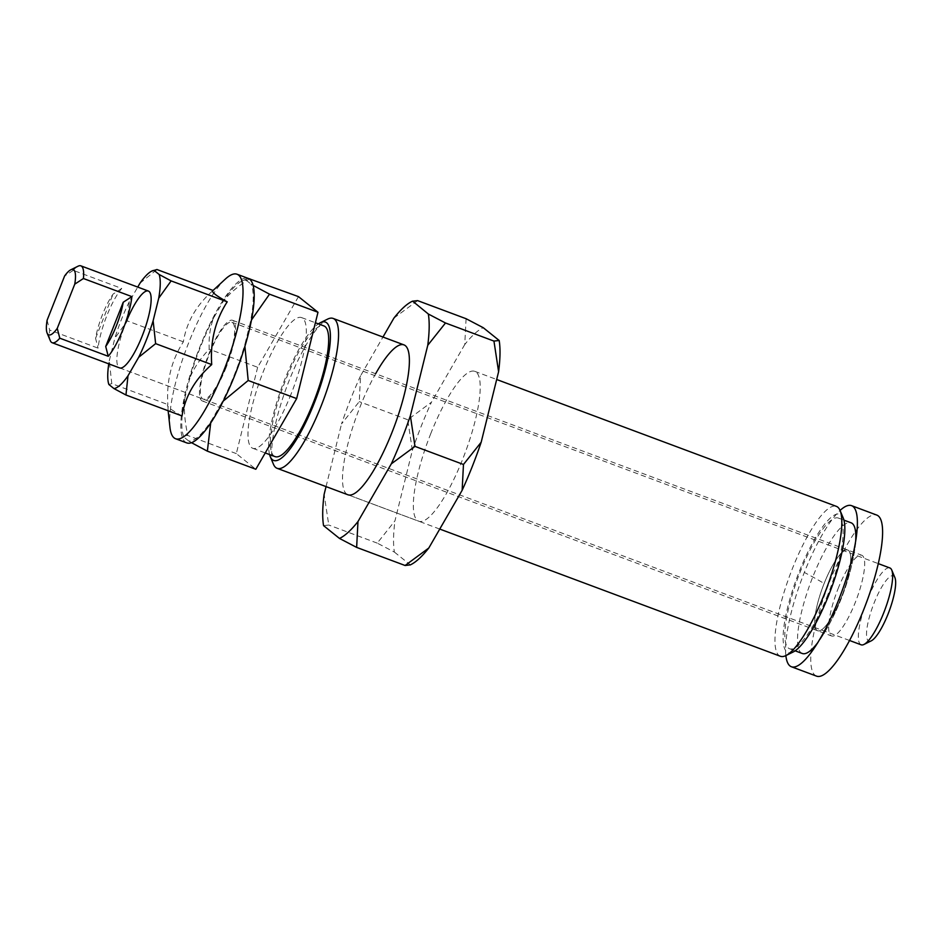 <?xml version="1.0" encoding="UTF-8"?>
<svg xmlns="http://www.w3.org/2000/svg" width="942" height="942" viewBox="0 0 942 942"><rect width="100%" height="100%" fill="white"/><g stroke="black" fill="none" stroke-linecap="round" stroke-linejoin="round"><path stroke-width="0.71" stroke-dasharray="4.71 3.53" d="M785.863 655.597A85.981 20.948 110.5 0 1 804.327 572.442A85.981 20.948 110.5 0 1 840.064 510.446M816.596 676.156A85.981 20.948 110.5 0 1 829.525 581.85A85.981 20.948 110.5 0 1 876.743 515.062M824.132 583.498A43.085 10.492 110.5 0 1 847.788 550.046A43.085 10.492 110.5 0 1 841.312 597.299A43.085 10.492 110.5 0 1 817.644 630.763A43.085 10.492 110.5 0 1 824.132 583.498A43.085 10.492 110.5 0 1 847.788 550.046A43.085 10.492 110.5 0 1 841.312 597.299A43.085 10.492 110.5 0 1 817.644 630.763A43.085 10.492 110.5 0 1 824.132 583.498A233.875 18.192 21.6 0 0 804.327 572.442M838.074 588.715A43.085 10.492 110.5 0 1 861.742 555.25A43.085 10.492 110.5 0 1 855.265 602.503A43.085 10.492 110.5 0 1 831.598 635.968A43.085 10.492 110.5 0 1 838.074 588.715M861.141 644.811A41.036 9.997 110.5 0 1 867.311 599.807A41.036 9.997 110.5 0 1 889.849 567.944M894.9 577.587A34.878 8.502 -69.5 0 0 874.141 602.88A34.878 8.502 -69.5 0 0 871.279 640.831M78.068 266.197A41.036 9.997 -69.5 0 0 73.264 270.366L121.73 288.464A41.036 9.997 -69.5 0 0 106.799 315.805A41.036 9.997 -69.5 0 0 98.098 348.151L49.632 330.053A41.036 9.997 -69.5 0 0 50.279 340.604M121.73 288.464L113.075 294.104A34.878 8.502 110.5 0 0 102.442 314.71A34.878 8.502 110.5 0 0 95.566 338.331L98.098 348.151M73.264 270.366L64.609 276.006M47.1 320.233L49.632 330.053M95.566 338.331L113.075 294.104M169.949 427.291A87.806 21.395 110.5 0 1 188.812 342.429A87.806 21.395 110.5 0 1 225.256 279.162M186.787 442.917A87.806 21.395 110.5 0 1 199.998 346.609A87.806 21.395 110.5 0 1 248.229 278.408M182.041 415.952C170.584 409.64 165.863 405.849 167.864 404.565C166.31 381.145 171.468 360.233 183.372 341.828C186.528 322.199 196.419 305.078 213.045 290.466L213.045 290.466M168.123 410.747L167.864 404.565L111.78 383.63L109.284 360.762A62.867 15.319 -69.5 0 0 108.777 363.859M129.325 301.664A62.867 15.319 -69.5 0 0 121.459 319.42A62.867 15.319 -69.5 0 0 114.865 338.178L127.276 320.881L129.325 301.664L137.744 287.075M225.691 367.227A41.036 9.997 -69.5 0 0 231.862 322.223A41.036 9.997 -69.5 0 0 209.324 354.098A41.036 9.997 -69.5 0 0 203.154 399.102A41.036 9.997 -69.5 0 0 225.691 367.227M849.554 640.489L119.646 367.922A41.036 9.997 110.5 0 1 125.816 322.906M108.86 384.477L111.78 383.63M140.005 283.177L156.961 269.518M183.372 341.828L127.276 320.881M109.284 360.762L114.865 338.178M269.577 454.562A73.853 17.992 110.5 0 1 284.79 379.461A73.853 17.992 110.5 0 1 318.384 323.871M273.439 464.218A80.011 19.488 110.5 0 1 289.159 380.568A80.011 19.488 110.5 0 1 327.616 319.114M291.066 394.097A69.755 16.991 110.5 0 1 252.75 448.286A69.755 16.991 110.5 0 1 263.242 371.772A69.755 16.991 110.5 0 1 301.558 317.595A69.755 16.991 110.5 0 1 291.066 394.097M275.123 456.635A69.755 16.991 110.5 0 1 285.614 380.121A69.755 16.991 110.5 0 1 323.918 325.944M780.4 656.268A80.011 19.488 110.5 0 1 792.434 568.509A80.011 19.488 110.5 0 1 836.39 506.36M226.092 367.557A43.085 10.492 110.5 0 1 202.436 401.021A43.085 10.492 110.5 0 1 208.912 353.768A43.085 10.492 110.5 0 1 232.58 320.304A43.085 10.492 110.5 0 1 226.092 367.557M793.211 651.958A73.853 17.992 110.5 0 1 799.263 571.582A73.853 17.992 110.5 0 1 843.231 518.018M827.9 594.567A69.755 16.991 110.5 0 1 789.584 648.755A69.755 16.991 110.5 0 1 800.076 572.241A69.755 16.991 110.5 0 1 838.392 518.065A69.755 16.991 110.5 0 1 827.9 594.567M855.666 541.144A69.755 16.991 110.5 0 1 853.994 554.061A69.755 16.991 110.5 0 1 840.594 599.312A69.755 16.991 110.5 0 1 824.968 631.788A69.755 16.991 110.5 0 1 817.762 642.644M802.278 653.489A69.755 16.991 110.5 0 1 812.769 576.987A69.755 16.991 110.5 0 1 851.085 522.798M213.575 318.055A85.463 20.818 -69.5 0 0 200.458 346.986A85.463 20.818 -69.5 0 0 189.872 377.93C193.805 368.228 200.246 358.643 209.195 349.188C208.677 337.33 210.137 326.956 213.575 318.055L223.266 301.299C229.507 293.445 238.42 285.85 250.019 278.526M223.266 401.068L221.429 403.27A85.463 20.818 -69.5 0 0 234.546 374.339A85.463 20.818 -69.5 0 0 245.144 343.394L244.896 346.338M251.467 319.997L250.195 322.918A85.463 20.818 -69.5 0 0 250.89 284.025L253.092 285.379M191.532 442.716L188.741 441.009A85.463 20.818 -69.5 0 0 211.75 420.026L210.69 423.017M188.741 441.009L184.114 437.3C183.207 435.969 184.455 435.369 187.858 435.51C184.703 421.521 183.69 409.158 184.809 398.407A85.463 20.818 -69.5 0 0 183.666 436.334A85.463 20.818 -69.5 0 0 184.114 437.3L183.666 436.334M248.5 278.514L246.51 278.879L246.274 280.316A85.463 20.818 -69.5 0 0 241.552 281.328A85.463 20.818 -69.5 0 0 223.266 301.299M298.484 296.624L257.649 367.286L209.195 349.188M246.274 280.316L250.89 284.025M250.195 322.918L245.144 343.394M257.649 367.286L236.324 453.608L255.824 469.257M236.324 453.608L187.858 435.51M184.809 398.407L189.872 377.93M221.429 403.27L211.75 420.026M439.749 529.063L347.951 494.785A80.011 19.488 110.5 0 1 359.985 407.026A80.011 19.488 110.5 0 1 375.634 373.727M430.824 433.473A80.011 19.488 -69.5 0 0 418.79 521.232A80.011 19.488 -69.5 0 0 462.734 459.084A80.011 19.488 -69.5 0 0 474.768 371.325A80.011 19.488 -69.5 0 0 430.824 433.473M360.574 375.811A127.453 31.051 -69.5 0 0 350.53 399.42A127.453 31.051 -69.5 0 0 341.534 423.9L359.255 401.633L360.574 375.811L382.97 337.048M412.372 450.347A127.453 31.051 110.5 0 1 421.357 425.878A127.453 31.051 110.5 0 1 431.412 402.258L407.721 419.732L412.372 450.347L394.957 520.844L377.236 543.122L394.392 552.083A127.453 31.051 110.5 0 1 394.957 520.844M410.924 564.588A127.453 31.051 110.5 0 1 410.323 564.87L410.123 564.976M466.078 318.714L464.759 344.537A127.453 31.051 110.5 0 1 483.234 327.686M323.565 525.636L328.77 525.024L324.119 494.397M393.921 318.09L417.612 300.616M464.759 344.537L431.412 402.258M394.392 552.083L410.323 564.87M377.236 543.122L328.77 525.024M326.05 486.602L341.534 423.9M407.721 419.732L359.255 401.633M838.615 599.972A233.875 18.192 21.6 0 0 841.312 598.5A233.875 18.192 21.6 0 0 841.312 597.299M810.721 653.053C823.367 636.215 833.564 618.034 841.312 598.5C850.179 576.068 855.454 552.789 857.173 528.662M232.58 320.304L861.742 555.25M202.436 401.021L831.598 635.968M231.862 322.223L878.262 563.61M119.646 367.922L203.154 399.102M252.75 448.286L265.244 452.949M789.584 648.755L795.13 650.816M241.552 281.328L246.51 278.879M838.392 518.065L843.926 520.125M824.968 631.788A233.875 233.875 0 0 0 853.994 554.061M474.768 371.325L496.681 379.508M301.558 317.595L315.393 322.753M347.951 494.785L418.79 521.232"/><path stroke-width="1.41" d="M840.064 510.446A85.981 20.948 110.5 0 1 851.556 505.654A85.981 20.948 110.5 0 1 857.173 528.662A85.981 20.948 110.5 0 1 838.615 599.972A85.981 20.948 110.5 0 1 810.721 653.053A85.981 20.948 110.5 0 1 791.398 666.748A85.981 20.948 110.5 0 1 785.863 655.597A80.011 19.488 110.5 0 1 780.4 656.268L439.749 529.063M851.556 505.654L876.743 515.062A85.981 20.948 110.5 0 1 863.814 609.38A85.981 20.948 110.5 0 1 816.596 676.156L791.398 666.748M878.262 563.61L889.849 567.944A41.036 9.997 110.5 0 1 891.744 570.051A41.036 9.997 110.5 0 1 883.678 612.948A41.036 9.997 110.5 0 1 863.955 644.458A41.036 9.997 110.5 0 1 861.141 644.811L849.554 640.489M863.955 644.458L871.279 640.831A34.878 8.502 -69.5 0 0 888.047 614.043A34.878 8.502 -69.5 0 0 894.9 577.587L891.744 570.051M74.759 284.154L57.25 328.381A34.878 8.502 110.5 0 1 47.124 333.068L50.279 340.604A41.036 9.997 -69.5 0 0 52.163 342.723A41.036 9.997 -69.5 0 0 59.782 338.19L108.248 356.288A41.036 9.997 -69.5 0 0 123.166 328.946A41.036 9.997 -69.5 0 0 131.868 296.612L83.414 278.514A41.036 9.997 -69.5 0 0 80.871 265.844A41.036 9.997 -69.5 0 0 78.068 266.197L70.744 269.824A34.878 8.502 110.5 0 1 74.759 284.154L83.414 278.514M108.248 356.288L105.716 346.479A34.878 8.502 110.5 0 0 116.349 325.873A34.878 8.502 110.5 0 0 123.225 302.252L131.868 296.612M47.124 333.068A34.878 8.502 110.5 0 1 47.1 320.233L64.609 276.006A34.878 8.502 110.5 0 1 70.744 269.824M59.782 338.19L57.25 328.381M123.225 302.252L105.716 346.479M159.139 274.475L171.126 280.904L158.715 298.19A62.867 15.319 -69.5 0 0 159.139 274.475L154.041 270.378A62.867 15.319 -69.5 0 0 151.686 271.131L156.961 269.518L213.045 290.466L225.256 279.162A87.806 21.395 110.5 0 1 237.043 274.228A87.806 21.395 110.5 0 1 223.831 370.547A87.806 21.395 110.5 0 1 175.601 438.748A87.806 21.395 110.5 0 1 169.949 427.291L168.123 410.747M237.043 274.228L248.229 278.408A87.806 21.395 110.5 0 1 235.017 374.716A87.806 21.395 110.5 0 1 186.787 442.917L175.601 438.748M213.045 290.466C211.043 291.749 215.765 295.541 227.21 301.84C215.318 320.245 210.148 341.157 211.715 364.589C195.088 379.19 185.197 396.311 182.041 415.952L125.957 395.004L113.958 388.575A62.867 15.319 -69.5 0 0 127.994 375.776L125.957 395.004M153.134 320.775L155.63 343.642L138.674 357.289A62.867 15.319 -69.5 0 0 146.54 339.544A62.867 15.319 -69.5 0 0 153.134 320.775L158.715 298.19M125.816 322.906A41.036 9.997 110.5 0 1 148.353 291.043A41.036 9.997 110.5 0 1 142.183 336.047A41.036 9.997 110.5 0 1 119.646 367.922L52.163 342.723M108.777 363.859A62.867 15.319 -69.5 0 0 108.86 384.477L113.958 388.575M151.686 271.131A62.867 15.319 -69.5 0 0 140.005 283.177L137.744 287.075M227.21 301.84L171.126 280.904M211.715 364.589L155.63 343.642M138.674 357.289L127.994 375.776M318.384 323.871A73.853 17.992 110.5 0 1 320.292 322.741A73.853 17.992 110.5 0 1 314.251 403.117A73.853 17.992 110.5 0 1 270.283 456.682A73.853 17.992 110.5 0 1 269.577 454.562M320.292 322.741L327.616 319.114A80.011 19.488 110.5 0 1 333.103 318.42A80.011 19.488 110.5 0 1 321.069 406.19A80.011 19.488 110.5 0 1 277.125 468.327A80.011 19.488 110.5 0 1 273.439 464.218L270.283 456.682M315.393 322.753L323.918 325.944A69.755 16.991 110.5 0 1 313.427 402.458A69.755 16.991 110.5 0 1 275.123 456.635L265.244 452.949M824.356 594.131A80.011 19.488 110.5 0 1 785.887 655.585L793.211 651.958A73.853 17.992 110.5 0 0 828.713 595.226A73.853 17.992 110.5 0 0 843.231 518.018L840.076 510.482A80.011 19.488 110.5 0 1 824.356 594.131M817.762 642.644A69.755 16.991 110.5 0 1 802.278 653.489L795.13 650.816M244.896 346.338L248.193 380.486L223.266 401.068M253.092 285.379L269.518 294.175L251.467 319.997M210.69 423.017L207.358 451.159L191.532 442.716M207.358 451.159L255.824 469.257L296.659 398.584L317.984 312.273L298.484 296.624L248.5 278.514M317.984 312.273L269.518 294.175M296.659 398.584L248.193 380.486M843.926 520.125L851.085 522.798A69.755 16.991 110.5 0 1 855.666 541.144M496.681 379.508L836.39 506.36A80.011 19.488 110.5 0 1 840.076 510.482M375.634 373.727A80.011 19.488 110.5 0 1 403.941 344.878A80.011 19.488 110.5 0 1 391.907 432.637A80.011 19.488 110.5 0 1 347.951 494.785L277.125 468.327M410.359 415.763L414.998 446.378L391.307 463.853A127.453 31.051 -69.5 0 0 401.363 440.232A127.453 31.051 -69.5 0 0 410.359 415.763L427.774 345.255A127.453 31.051 -69.5 0 0 428.327 314.016L445.495 322.988L427.774 345.255M462.145 490.299L463.464 464.477L481.185 442.21A127.453 31.051 110.5 0 1 472.201 466.679A127.453 31.051 110.5 0 1 462.145 490.299L428.798 548.02A127.453 31.051 110.5 0 1 410.924 564.588L410.123 564.976M493.949 341.086L499.166 340.474A127.453 31.051 110.5 0 1 498.601 371.713L493.949 341.086L445.495 322.988M410.323 564.87L405.107 565.494L428.798 548.02M499.166 340.474L483.234 327.686L466.078 318.714L417.612 300.616L412.408 301.24A127.453 31.051 -69.5 0 0 411.795 301.522A127.453 31.051 -69.5 0 0 393.921 318.09L382.97 337.048M356.641 547.396L339.485 538.424A127.453 31.051 -69.5 0 0 357.972 521.562L356.641 547.396L405.107 565.494M326.05 486.602L324.119 494.397A127.453 31.051 -69.5 0 0 323.565 525.636L339.485 538.424M411.795 301.522L412.596 301.134L428.327 314.016M481.185 442.21L498.601 371.713M463.464 464.477L414.998 446.378M391.307 463.853L357.972 521.562M80.871 265.844L148.353 291.043M333.103 318.42L403.941 344.878"/></g></svg>
